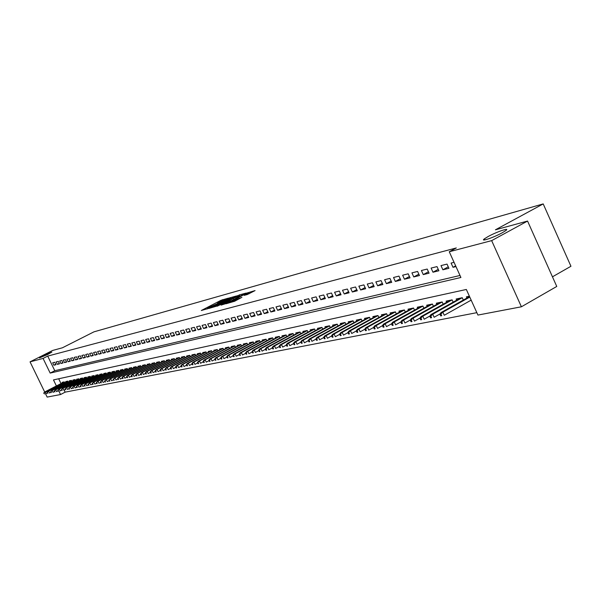 <?xml version="1.0" encoding="UTF-8"?>
<svg xmlns="http://www.w3.org/2000/svg" width="601" height="601" viewBox="0 0 601 601"><rect width="100%" height="100%" fill="white"/><g stroke="black" fill="none" stroke-linecap="round" stroke-linejoin="round"><path stroke-width="0.9" d="M228.125 298.216L221.055 300.26L201.32 310.507L208.254 308.486L207.533 308.336L209.584 307.103L218.216 303.34L217.472 303.197L221.085 301.161L228.125 298.216M488.057 236.576L484.368 238.86C479.733 242.256 493.624 237.56 502.248 232.775L505.832 230.559C510.542 227.103 496.591 231.843 488.057 236.576M43.557 355.544L39.523 357.88L47.847 354.402L51.866 352.081L43.557 355.544M247.244 294.565L255.064 290.591L246.342 293.22L226.096 303.768L234.683 301.221L241.918 297.322L229.191 302.453L243.818 294.723L248.619 292.852L244.156 295.354L247.244 294.565M44.677 391.995L30.05 361.847L52.625 350.458L62.436 347.784L93.959 331.842L543.206 203.912L495.419 229.815L527.558 221.055L491.656 240.625L521.405 306.788L477.93 315.067L466.338 289.464L53.481 379.915L56.396 385.947M30.05 361.847L43.077 358.429L50.176 373.086L460.914 277.489L449.263 251.759L491.656 240.625M449.263 251.759L456.317 247.943L47.712 356.085L43.077 358.429M236.426 295.985L228.703 298.134L208.81 308.471L217.021 306.022L236.426 295.985M239.055 294.993L245.952 293.13L225.743 303.655L221.115 305.12L230.341 300.245L228.327 300.74L217.216 306.202L237.418 295.707L239.213 295.324M470.267 300.643L471.297 300.425M54.774 362.253L52.685 362.779L53.872 365.22L55.961 364.709L54.774 362.253M58.282 361.374L56.171 361.907L57.365 364.364L59.476 363.845L58.282 361.374M61.843 360.487L59.702 361.021L60.896 363.5L63.037 362.974L61.843 360.487M65.441 359.586L63.278 360.127L64.48 362.621L66.651 362.087L65.441 359.586M69.085 358.669L66.891 359.218L68.108 361.727L70.302 361.193L69.085 358.669M72.781 357.745L70.557 358.301L71.782 360.825L74.006 360.284L72.781 357.745M76.522 356.814L74.276 357.377L75.501 359.916L77.754 359.36L76.522 356.814M80.316 355.86L78.032 356.431L79.264 358.992L81.556 358.429L80.316 355.86M84.155 354.898L81.849 355.476L83.088 358.053L85.402 357.49L84.155 354.898M88.046 353.929L85.71 354.515L86.957 357.107L89.301 356.528L88.046 353.929M91.991 352.937L89.624 353.531L90.879 356.145L93.253 355.559L91.991 352.937M95.987 351.938L93.583 352.539L94.845 355.168L97.257 354.575L95.987 351.938M100.044 350.924L97.602 351.532L98.872 354.184L101.314 353.583L100.044 350.924M104.146 349.895L101.674 350.518L102.959 353.178L105.43 352.577L104.146 349.895M108.308 348.858L105.806 349.481L107.091 352.163L109.6 351.547L108.308 348.858M112.53 347.799L109.991 348.437L111.283 351.134L113.829 350.511L112.53 347.799M116.812 346.732L114.235 347.37L115.535 350.098L118.119 349.459L116.812 346.732M121.147 345.643L118.54 346.296L119.847 349.038L122.461 348.392L121.147 345.643M125.549 344.546L122.904 345.207L124.219 347.964L126.871 347.31L125.549 344.546M130.011 343.426L127.322 344.095L128.652 346.875L131.341 346.214L130.011 343.426M134.534 342.292L131.814 342.976L133.152 345.77L135.879 345.102L134.534 342.292M139.131 341.143L136.367 341.834L137.712 344.651L140.476 343.975L139.131 341.143M143.789 339.978L140.98 340.677L142.339 343.517L145.149 342.833L143.789 339.978M148.515 338.799L145.667 339.505L147.035 342.367L149.882 341.668L148.515 338.799M153.308 337.597L150.423 338.318L151.798 341.203L154.682 340.489L153.308 337.597M158.176 336.38L155.246 337.108L156.628 340.016L159.558 339.295L158.176 336.38M163.111 335.14L160.144 335.884L161.534 338.814L164.509 338.078L163.111 335.14M168.13 333.886L165.11 334.644L166.507 337.589L169.535 336.845L168.13 333.886M173.216 332.616L170.158 333.382L171.563 336.35L174.636 335.598L173.216 332.616M178.384 331.324L175.274 332.098L176.694 335.088L179.812 334.329L178.384 331.324M183.636 330.009L180.473 330.798L181.9 333.81L185.07 333.037L183.636 330.009M188.962 328.672L185.754 329.476L187.196 332.518L190.404 331.729L188.962 328.672M194.371 327.32L191.118 328.131L192.568 331.196L195.828 330.4L194.371 327.32M199.87 325.945L196.565 326.771L198.022 329.859L201.335 329.048L199.87 325.945M205.459 324.548L202.094 325.389L203.566 328.499L206.932 327.673L205.459 324.548M211.131 323.128L207.713 323.984L209.193 327.117L212.619 326.275L211.131 323.128M216.893 321.685L213.423 322.549L214.918 325.712L218.396 324.863L216.893 321.685M222.761 320.213L219.23 321.099L220.732 324.285L224.263 323.421L222.761 320.213M228.711 318.725L225.127 319.627L226.637 322.835L230.228 321.956L228.711 318.725M234.766 317.208L231.122 318.124L232.647 321.362L236.298 320.468L234.766 317.208M240.926 315.668L237.215 316.599L238.755 319.867L242.466 318.958L240.926 315.668M247.184 314.105L243.413 315.044L244.96 318.342L248.739 317.418L247.184 314.105M253.547 312.512L249.715 313.467L251.271 316.795L255.109 315.856L253.547 312.512M260.023 310.89L256.124 311.866L257.694 315.217L261.6 314.263L260.023 310.89M266.611 309.245L262.645 310.236L264.222 313.617L268.196 312.64L266.611 309.245M273.312 307.569L269.278 308.576L270.871 311.987L274.912 310.995L273.312 307.569M280.126 305.856L276.024 306.886L277.632 310.326L281.741 309.32L280.126 305.856M287.068 304.121L282.891 305.165L284.506 308.644L288.698 307.614L287.068 304.121M294.129 302.356L289.877 303.422L291.508 306.923L295.767 305.879L294.129 302.356M301.326 300.553L296.992 301.642L298.637 305.173L302.972 304.114L301.326 300.553M308.644 298.72L304.234 299.824L305.894 303.392L310.311 302.311L308.644 298.72M316.103 296.856L311.611 297.983L313.279 301.582L317.779 300.477L316.103 296.856M323.699 294.956L319.123 296.098L320.806 299.734L325.389 298.614L323.699 294.956M331.436 293.018L326.771 294.19L328.469 297.856L333.142 296.714L331.436 293.018M339.317 291.049L334.569 292.236L336.282 295.94L341.037 294.775L339.317 291.049M347.348 289.036L342.51 290.245L344.238 293.987L349.083 292.8L347.348 289.036M355.537 286.985L350.608 288.225L352.344 291.996L357.287 290.786L355.537 286.985M363.883 284.897L358.857 286.159L360.615 289.975L365.648 288.735L363.883 284.897M372.395 282.77L367.271 284.055L369.044 287.902L374.175 286.647L372.395 282.77M381.079 280.599L375.85 281.907L377.638 285.798L382.875 284.513L381.079 280.599M389.936 278.383L384.602 279.713L386.398 283.642L391.739 282.335L389.936 278.383M398.966 276.122L393.527 277.482L395.338 281.456L400.792 280.111L398.966 276.122M408.184 273.816L402.632 275.205L404.465 279.217L410.025 277.85L408.184 273.816M417.59 271.457L411.925 272.877L413.773 276.933L419.453 275.536L417.59 271.457M427.198 269.053L421.414 270.503L423.277 274.597L429.069 273.177L427.198 269.053M484.474 239.093L483.677 239.521M437.002 266.604L431.097 268.084L432.975 272.215L438.895 270.766L437.002 266.604M447.024 264.094L440.984 265.604L442.884 269.789L448.932 268.309L447.024 264.094M47.712 356.085L54.789 370.727L460.005 275.476M454.048 262.337L451.088 263.08L453.004 267.31L455.971 266.581M64.134 390.041L65.148 392.145L476.841 312.663M58.688 378.773L61.002 383.566M62.391 382.845L62.143 382.326L64.262 381.875L64.683 382.754M65.937 382.101L65.682 381.575L67.823 381.124L68.251 382.003M69.521 381.35L69.265 380.816L71.436 380.358L71.865 381.252M73.149 380.591L72.894 380.05L75.095 379.584L75.531 380.486M76.83 379.817L76.567 379.276L78.799 378.803L79.234 379.712M80.557 379.036L80.294 378.487L82.547 378.006L82.991 378.93M84.328 378.239L84.065 377.691L86.349 377.203L86.799 378.142M88.152 377.436L87.881 376.88L90.203 376.391L90.653 377.338M92.021 376.624L91.75 376.061L94.102 375.565L94.56 376.519M95.95 375.798L95.672 375.234L98.053 374.731L98.519 375.7M99.924 374.964L99.646 374.393L102.057 373.882L102.531 374.859M103.95 374.123L103.672 373.544L106.114 373.026L106.595 374.017M108.037 373.259L107.752 372.68L110.231 372.154L110.712 373.153M112.177 372.395L111.891 371.801L114.4 371.275L114.889 372.289M116.369 371.516L116.083 370.915L118.63 370.381L119.118 371.403M120.621 370.622L120.335 370.021L122.912 369.472L123.408 370.509M124.933 369.713L124.64 369.104L127.254 368.556L127.758 369.607M129.305 368.796L129.012 368.18L131.664 367.624L132.167 368.683M133.738 367.865L133.437 367.249L136.126 366.678L136.645 367.752M138.23 366.926L137.929 366.294L140.657 365.724L141.182 366.813M142.79 365.964L142.49 365.333L145.254 364.747L145.78 365.851M147.418 364.995L147.11 364.356L149.912 363.763L150.445 364.882M152.106 364.011L151.798 363.365L154.645 362.764L155.186 363.898M156.869 363.012L156.553 362.358L159.445 361.749L159.986 362.899M161.692 361.997L161.384 361.336L164.313 360.72L164.862 361.885M166.597 360.968L166.282 360.3L169.249 359.676L169.813 360.855M171.57 359.924L171.247 359.255L174.267 358.617L174.831 359.811M176.619 358.865L176.288 358.188L179.353 357.535L179.932 358.752M181.742 357.79L181.412 357.099L184.522 356.446L185.1 357.67M186.941 356.701L186.611 356.002L189.766 355.334L190.359 356.581M192.222 355.597L191.884 354.89L195.092 354.207L195.693 355.469M197.586 354.47L197.248 353.756L200.501 353.065L201.11 354.342M203.033 353.328L202.687 352.607L205.993 351.901L206.609 353.2M208.562 352.163L208.216 351.435L211.575 350.721L212.198 352.043M214.181 350.984L213.828 350.248L217.246 349.527L217.87 350.864M219.891 349.79L219.538 349.038L223.001 348.31L223.64 349.662M225.691 348.572L225.33 347.814L228.853 347.07L229.499 348.445M231.58 347.34L231.22 346.567L234.803 345.815L235.457 347.213M237.568 346.078L237.207 345.305L240.843 344.531L241.512 345.951M243.66 344.801L243.292 344.02L246.988 343.239L247.665 344.673M249.851 343.509L249.475 342.713L253.231 341.916L253.922 343.374M256.139 342.187L255.763 341.383L259.587 340.572L260.286 342.059M262.539 340.842L262.156 340.031L266.048 339.204L266.754 340.714M269.045 339.482L268.662 338.656L272.614 337.815L273.335 339.347M275.664 338.093L275.273 337.251L279.3 336.402L280.028 337.965M282.402 336.68L282.004 335.831L286.099 334.967L286.835 336.552M289.254 335.245L288.848 334.381L293.01 333.502L293.761 335.11M296.225 333.788L295.812 332.909L300.057 332.015L300.816 333.653M303.317 332.3L302.904 331.414L307.216 330.497L307.997 332.165M310.537 330.783L310.124 329.881L314.511 328.957L315.3 330.648M317.891 329.243L317.471 328.334L321.941 327.387L322.745 329.108M325.381 327.673L324.953 326.749L329.506 325.787L330.317 327.537M333.007 326.073L332.571 325.141L337.206 324.157L338.032 325.945M340.775 324.45L340.331 323.496L345.057 322.497L345.898 324.315M348.685 322.79L348.234 321.828L353.05 320.806L353.906 322.654M356.746 321.099L356.295 320.123L361.201 319.086L362.072 320.972M364.965 319.379L364.506 318.387L369.502 317.328L370.389 319.251M373.341 317.628L372.875 316.614L377.969 315.54L378.87 317.493M381.875 315.841L381.402 314.811L386.601 313.714L387.517 315.705M390.582 314.015L390.102 312.971L395.405 311.851L396.337 313.887M399.462 312.159L398.974 311.093L404.383 309.951L405.329 312.024M408.522 310.259L408.026 309.184L413.541 308.012L414.51 310.131M417.763 308.328L417.259 307.231L422.886 306.037L423.878 308.193M427.191 306.352L426.68 305.233L432.427 304.023L433.434 306.225M436.814 304.339L436.296 303.204L442.163 301.965L443.192 304.211M446.641 302.28L446.115 301.124L452.11 299.861L453.154 302.153M456.677 300.184L456.144 299.005L462.259 297.713L463.326 300.057M466.924 298.036L466.384 296.841L469.389 296.203M552.454 276.821L570.95 266.266L543.206 203.912M65.148 392.145L60.551 394.534L47.141 397.088L45.548 393.798M527.558 221.055L556.759 286.452L521.405 306.788M58.913 391.138L60.551 394.534M54.789 370.727L50.176 373.086M53.872 365.22L55.743 364.266M57.365 364.364L59.259 363.395M60.896 363.5L62.82 362.516M64.48 362.621L66.426 361.629M68.108 361.727L70.077 360.72M71.782 360.825L73.773 359.811M75.501 359.916L77.521 358.88M79.264 358.992L81.315 357.941M83.088 358.053L85.162 356.994M86.957 357.107L89.061 356.025M90.879 356.145L93.005 355.048M94.845 355.168L97.009 354.064M98.872 354.184L101.066 353.057M102.959 353.178L105.175 352.043M107.091 352.163L109.344 351.007M111.283 351.134L113.566 349.962M115.535 350.098L117.849 348.903M119.847 349.038L122.191 347.829M124.219 347.964L126.601 346.739M128.652 346.875L131.063 345.635M133.152 345.77L135.593 344.508M137.712 344.651L140.191 343.374M142.339 343.517L144.856 342.217M147.035 342.367L149.581 341.045M151.798 341.203L154.382 339.858M156.628 340.016L159.257 338.648M161.534 338.814L164.201 337.424M166.507 337.589L169.219 336.184M171.563 336.35L174.313 334.922M176.694 335.088L179.489 333.638M181.9 333.81L184.74 332.338M187.196 332.518L190.074 331.016M192.568 331.196L195.49 329.671M198.022 329.859L200.989 328.311M203.566 328.499L206.579 326.921M209.193 327.117L212.258 325.517M214.918 325.712L218.028 324.082M220.732 324.285L223.895 322.632M226.637 322.835L229.852 321.152M232.647 321.362L235.915 319.649M238.755 319.867L242.075 318.124M244.96 318.342L248.333 316.569M251.271 316.795L254.704 314.984M257.694 315.217L261.187 313.376M264.222 313.617L267.776 311.739M270.871 311.987L274.484 310.078M277.632 310.326L281.306 308.381M284.506 308.644L288.247 306.66M291.508 306.923L295.316 304.902M298.637 305.173L302.513 303.114M305.894 303.392L309.838 301.296M313.279 301.582L317.298 299.441M320.806 299.734L324.901 297.555M328.469 297.856L332.638 295.632M336.282 295.94L340.527 293.671M344.238 293.987L348.565 291.673M352.344 291.996L356.754 289.629M360.615 289.975L365.107 287.556M369.044 287.902L373.627 285.437M377.638 285.798L382.304 283.274M386.398 283.642L391.161 281.073M395.338 281.456L400.198 278.819M404.465 279.217L409.424 276.528M413.773 276.933L418.837 274.184M423.277 274.597L428.438 271.787M432.975 272.215L438.249 269.346M442.884 269.789L448.271 266.852M453.004 267.31L455.648 265.86M217.63 303.528L217.006 303.851M207.683 308.666L207.037 309.004M231.723 298.419L230.979 298.622M229.439 298.028L210.951 307.532L217.021 305.075L228.613 299.073L230.626 297.871L229.439 298.028M239.934 296.143L240.58 295.962M237.898 296.383L239.574 295.376L234.856 297.225L229.725 299.929L237.898 296.383L238.266 297.164M249.655 293.453L248.987 293.641M43.693 393.039L44.512 393.955L43.693 393.039L45.195 391.927L46.052 393.693L47.441 392.979M44.031 392.971L64.337 382.041M44.579 392.047L64.262 381.883M47.141 392.355L47.967 393.272L47.141 392.355L48.658 391.228L49.522 393.009L50.935 392.28M47.487 392.288L48.658 391.228L67.905 381.282M48.027 391.356L67.83 381.124M50.634 391.657L51.468 392.588L50.634 391.657L52.159 390.53L53.031 392.318L54.473 391.574M50.987 391.589L52.159 390.53L71.511 380.516M51.528 390.658L71.436 380.358M54.173 390.958L55.014 391.89L54.173 390.958L55.713 389.816L56.584 391.619L58.057 390.86M54.533 390.883L55.713 389.816L75.17 379.742M55.074 389.944L75.087 379.584M57.756 390.244L58.605 391.176L57.756 390.244L59.311 389.095L60.19 390.913L61.685 390.132M58.117 390.169L59.311 389.095L78.874 378.961M58.658 389.223L78.776 378.803M61.392 389.516L62.249 390.462L61.392 389.516L62.955 388.366L63.834 390.192L65.366 389.403M61.753 389.448L62.955 388.366L82.622 378.164M62.294 388.494L82.517 378.014M65.066 388.787L65.93 389.733L65.066 388.787L66.643 387.622L67.53 389.463L69.085 388.659M65.434 388.712L66.643 387.622L86.424 377.36M65.975 387.758L86.311 377.21M68.792 388.043L69.663 388.997L68.792 388.043L70.377 386.871L71.279 388.727L72.864 387.9M69.168 387.968L70.377 386.871L90.278 376.549M69.701 387.014L90.15 376.399M69.663 388.997L69.288 389.072M72.571 387.292L73.45 388.254L72.571 387.292L74.171 386.112L75.072 387.983L76.688 387.142M72.946 387.217L74.171 386.112L94.177 375.723M73.48 386.255L94.034 375.58M73.45 388.254L73.067 388.329M76.395 386.533L77.281 387.502L76.395 386.533L78.01 385.346L78.911 387.224L80.564 386.368M76.778 386.458L78.01 385.346L98.128 374.889M77.311 385.481L97.978 374.746M77.281 387.502L76.898 387.577M80.271 385.759L81.165 386.736L80.271 385.759L81.894 384.565L82.81 386.458L84.486 385.579M80.662 385.684L81.894 384.565L102.132 374.04M81.195 384.708L101.967 373.905M81.165 386.736L80.774 386.811M84.2 384.978L85.102 385.955L84.2 384.978L85.838 383.776L86.754 385.677L88.467 384.783M84.598 384.903L85.838 383.776L106.189 373.183M85.124 383.919L106.016 373.048M85.102 385.955L84.711 386.037M88.182 384.189L89.098 385.173L88.182 384.189L89.834 382.972L90.759 384.888L92.501 383.979M88.58 384.107L89.834 382.972L110.306 372.312M89.113 383.122L110.111 372.177M89.098 385.173L88.693 385.249M92.216 383.385L93.14 384.377L92.216 383.385L93.884 382.161L94.815 384.092L96.596 383.16M92.629 383.303L93.884 382.161L114.475 371.426M93.155 382.311L114.273 371.298M93.14 384.377L92.734 384.452M96.31 382.567L97.242 383.566L96.31 382.567L97.993 381.342L98.925 383.28L100.743 382.334M96.723 382.484L97.993 381.342L118.697 370.532M97.249 381.485L118.48 370.411M97.242 383.566L96.829 383.648M100.457 381.74L101.404 382.747L100.457 381.74L102.155 380.508L103.094 382.461L104.95 381.492M100.878 381.658L102.155 380.508L122.987 369.63M101.404 380.658L122.754 369.51M101.404 382.747L100.983 382.829M104.664 380.906L105.618 381.913L104.664 380.906L106.377 379.659L107.324 381.627L109.209 380.636M105.092 380.824L106.377 379.659L127.329 368.706M105.611 379.809L127.081 368.593M105.618 381.913L105.19 382.003M108.931 380.057L109.893 381.072L108.931 380.057L110.652 378.803L111.606 380.786L113.536 379.772M109.359 379.975L110.652 378.803L131.732 367.774M109.878 378.953L131.476 367.662M109.893 381.072L109.465 381.162M113.258 379.193L114.228 380.223L113.258 379.193L114.994 377.931L115.955 379.93L117.924 378.893M113.694 379.111L114.994 377.931L136.202 366.828M114.213 378.089L135.924 366.723M114.228 380.223L113.792 380.305M117.646 378.322L118.179 379.441L118.622 379.351L118.089 378.239L117.646 378.322L119.396 377.045L120.365 379.058L122.371 378.006M118.089 378.239L119.396 377.045L140.732 365.874M118.6 377.21L140.439 365.769M118.622 379.351L118.179 379.441M122.101 377.436L122.634 378.562L123.085 378.472L122.544 377.345L122.101 377.436L123.055 376.316L123.866 376.151L124.835 378.179L126.879 377.105M122.544 377.345L123.866 376.151L145.322 364.897M123.055 376.316L145.021 364.799M123.085 378.472L122.634 378.562M126.616 376.542L127.157 377.676L127.607 377.586L127.066 376.451L126.616 376.542L127.577 375.407L128.396 375.242L129.373 377.285L131.461 376.188M127.066 376.451L128.396 375.242L149.987 363.913M127.577 375.407L149.664 363.815M127.607 377.586L127.157 377.676M131.191 375.625L131.739 376.767L132.197 376.677L131.657 375.535L131.191 375.625L132.16 374.491L132.994 374.325L133.978 376.376L136.104 375.257M131.657 375.535L132.994 374.325L154.712 362.906M132.16 374.491L154.374 362.824M132.197 376.677L131.739 376.767M135.841 374.701L136.389 375.85L136.863 375.76L136.307 374.611L135.841 374.701L136.81 373.559L137.659 373.386L138.643 375.46L140.822 374.31M136.307 374.611L137.659 373.386L159.513 361.892M136.81 373.559L159.152 361.81M136.863 375.76L136.389 375.85M140.559 373.762L141.107 374.926L141.588 374.829L141.032 373.672L140.559 373.762L141.528 372.612L142.392 372.44L143.384 374.521L145.6 373.356M141.032 373.672L142.392 372.44L164.381 360.863M141.528 372.612L164.005 360.78M141.588 374.829L141.107 374.926M145.344 372.815L145.9 373.98L146.381 373.882L145.825 372.718L145.344 372.815L146.321 371.651L147.192 371.478L148.199 373.574L150.46 372.38M145.825 372.718L147.192 371.478L169.317 359.819M146.321 371.651L168.926 359.744M146.381 373.882L145.9 373.98M150.205 371.846L150.761 373.018L151.257 372.928L150.693 371.749L150.205 371.846L151.182 370.674L152.068 370.494L153.075 372.612L155.389 371.395M150.693 371.749L152.068 370.494L174.335 358.752M151.182 370.674L173.922 358.684M151.257 372.928L150.761 373.018M155.133 370.862L155.697 372.049L156.2 371.951L155.629 370.764L155.133 370.862L156.117 369.683L157.019 369.502L158.033 371.636L160.392 370.396M155.629 370.764L157.019 369.502L179.421 357.678M156.117 369.683L178.993 357.618M156.2 371.951L155.697 372.049M160.144 369.87L160.707 371.065L161.218 370.96L160.647 369.765L160.144 369.87L161.128 368.683L162.037 368.496L163.066 370.652L165.47 369.375M160.647 369.765L162.037 368.496L184.59 356.581M161.128 368.683L184.139 356.528M161.218 370.96L160.707 371.065M165.222 368.856L165.793 370.058L166.312 369.961L165.733 368.751L165.222 368.856L166.222 367.662L167.146 367.474L168.175 369.645L170.631 368.338M165.733 368.751L167.146 367.474L189.833 355.476M166.222 367.662L189.36 355.424M166.312 369.961L165.793 370.058M170.383 367.827L170.962 369.044L171.488 368.939L170.909 367.722L170.383 367.827L171.383 366.625L172.322 366.437L173.358 368.623L175.868 367.294M170.909 367.722L172.322 366.437L195.16 354.342M171.383 366.625L194.664 354.297M171.488 368.939L170.962 369.044M175.627 366.783L176.213 368.007L176.739 367.902L176.161 366.678L175.627 366.783L176.634 365.573L177.58 365.378L178.632 367.587L181.186 366.227M176.161 366.678L177.58 365.378L200.569 353.2M176.634 365.573L200.05 353.163M176.739 367.902L176.213 368.007M180.954 365.724L181.54 366.956L182.073 366.85L181.487 365.618L180.954 365.724L181.96 364.506L182.929 364.311L183.981 366.527L186.595 365.138M181.487 365.618L182.929 364.311L206.06 352.036M181.96 364.506L205.519 352.006M182.073 366.85L181.54 366.956M186.363 364.649L186.949 365.889L187.497 365.784L186.911 364.544L186.363 364.649L187.369 363.417L188.353 363.222L189.413 365.461L192.087 364.041M186.911 364.544L188.353 363.222L211.635 350.856M187.369 363.417L211.079 350.826M187.497 365.784L186.949 365.889M191.854 363.552L192.448 364.807L193.004 364.694L192.41 363.447L191.854 363.552L192.868 362.313L193.868 362.118L194.942 364.371L197.669 362.921M192.41 363.447L193.868 362.118L217.307 349.654M192.868 362.313L216.721 349.639M193.004 364.694L192.448 364.807M197.444 362.448L198.037 363.703L198.6 363.597L198.007 362.335L197.444 362.448L198.458 361.193L199.472 360.991L200.546 363.267L203.333 361.779M198.007 362.335L199.472 360.991L223.061 348.437M198.458 361.193L222.453 348.422M198.6 363.597L198.037 363.703M203.115 361.314L203.716 362.591L204.287 362.478L203.686 361.201L203.115 361.314L204.137 360.059L205.166 359.849L206.248 362.14L209.095 360.623M203.686 361.201L205.166 359.849L228.913 347.198M204.137 360.059L228.282 347.19M204.287 362.478L203.716 362.591M208.885 360.164L209.486 361.449L210.072 361.336L209.464 360.052L208.885 360.164L209.907 358.902L210.959 358.692L212.048 360.998L214.955 359.451M209.464 360.052L210.959 358.692L234.856 345.936M209.907 358.902L234.202 345.943M210.072 361.336L209.486 361.449M214.745 359L215.353 360.292L215.947 360.179L215.338 358.887L214.745 359L215.774 357.723L216.841 357.512L217.938 359.841L220.905 358.249M215.338 358.887L216.841 357.512L240.903 344.658M215.774 357.723L240.22 344.666M215.947 360.179L215.353 360.292M220.702 357.813L221.318 359.12L221.919 359L221.303 357.693L220.702 357.813L221.731 356.528L222.821 356.31L223.925 358.662L226.96 357.032M221.303 357.693L222.821 356.31L247.041 343.351M221.731 356.528L246.335 343.374M221.919 359L221.318 359.12M226.765 356.611L227.381 357.926L227.997 357.805L227.373 356.491L226.765 356.611L227.794 355.311L228.898 355.093L230.018 357.46L233.12 355.8M227.373 356.491L228.898 355.093L253.291 342.029M227.794 355.311L252.548 342.059M227.997 357.805L227.381 357.926M232.925 355.386L233.549 356.709L234.172 356.588L233.541 355.259L232.925 355.386L233.962 354.079L235.081 353.854L236.208 356.243L239.378 354.537M233.541 355.259L235.081 353.854L259.64 340.684M233.962 354.079L258.873 340.722M234.172 356.588L233.549 356.709M239.19 354.139L239.822 355.476L240.453 355.349L239.822 354.012L239.19 354.139L240.235 352.825L241.369 352.592L242.504 355.003L245.749 353.26M239.822 354.012L241.369 352.592L266.1 339.317M240.235 352.825L265.304 339.362M240.453 355.349L239.822 355.476M245.561 352.87L246.2 354.214L246.838 354.094L246.207 352.742L245.561 352.87L246.613 351.54L247.77 351.307L248.912 353.741L252.225 351.953M246.207 352.742L247.77 351.307L272.666 337.927M246.613 351.54L271.84 337.98M246.838 354.094L246.2 354.214M252.044 351.577L252.683 352.937L253.344 352.81L252.698 351.45L252.044 351.577L253.096 350.24L254.276 350.007L255.425 352.456L258.813 350.631M252.698 351.45L254.276 350.007L279.345 336.507M253.096 350.24L278.488 336.575M253.344 352.81L252.683 352.937M258.648 350.263L259.286 351.638L259.955 351.51L259.309 350.135L258.648 350.263L259.7 348.918L260.902 348.678L262.059 351.149L265.522 349.279M259.309 350.135L260.902 348.678L286.144 335.065M259.7 348.918L285.25 335.14M259.955 351.51L259.286 351.638M265.357 348.926L266.01 350.315L266.686 350.18L266.033 348.798L265.357 348.926L266.416 347.573L267.64 347.325L268.805 349.82L272.351 347.904M266.033 348.798L267.64 347.325L293.063 333.6M266.416 347.573L292.139 333.69M266.686 350.18L266.01 350.315M272.193 347.566L272.846 348.971L273.538 348.828L272.884 347.431L272.193 347.566L273.252 346.199L274.499 345.951L275.671 348.467L279.3 346.507M272.884 347.431L274.499 345.951L300.094 332.105M273.252 346.199L299.14 332.21M273.538 348.828L272.846 348.971M279.149 346.184L279.803 347.596L280.509 347.461L279.848 346.048L279.149 346.184L280.209 344.809L281.478 344.553L282.665 347.093L286.369 345.079M279.848 346.048L281.478 344.553L307.261 330.588M280.209 344.809L306.27 330.7M280.509 347.461L279.803 347.596M286.226 344.779L286.895 346.199L287.609 346.056L286.947 344.636L286.226 344.779L287.301 343.381L288.585 343.126L289.787 345.688L293.573 343.629M286.947 344.636L288.585 343.126L314.556 329.04M287.301 343.381L313.527 329.168M287.609 346.056L286.895 346.199M293.438 343.344L294.107 344.779L294.836 344.636L294.167 343.194L293.438 343.344L294.513 341.939L295.827 341.676L297.029 344.26L300.913 342.149M294.167 343.194L295.827 341.676L321.978 327.47M294.513 341.939L320.911 327.605M294.836 344.636L294.107 344.779M300.785 341.879L301.462 343.329L302.205 343.186L301.529 341.729L300.785 341.879L301.86 340.466L303.197 340.196L304.414 342.81L308.381 340.647M301.529 341.729L303.197 340.196L329.543 325.862M301.86 340.466L328.439 326.012M302.205 343.186L301.462 343.329M308.268 340.391L308.944 341.856L309.703 341.706L309.019 340.241L308.268 340.391L309.342 338.964L310.709 338.694L311.934 341.33L315.998 339.107M309.019 340.241L310.709 338.694L337.244 324.232M309.342 338.964L336.094 324.39M309.703 341.706L308.944 341.856M315.886 338.874L316.577 340.354L317.343 340.196L316.659 338.724L315.886 338.874L316.967 337.439L318.357 337.161L319.597 339.82L323.751 337.544M316.659 338.724L318.357 337.161L345.087 322.564M316.967 337.439L343.9 322.745M317.343 340.196L316.577 340.354M323.654 337.326L324.345 338.821L325.133 338.663L324.435 337.176L323.654 337.326L324.735 335.876L326.155 335.598L327.402 338.28L331.662 335.951M324.435 337.176L326.155 335.598L353.08 320.874M324.735 335.876L351.855 321.062M325.133 338.663L324.345 338.821M331.572 335.756L332.263 337.259L333.067 337.101L332.368 335.591L331.572 335.756L332.654 334.291L334.096 333.998L335.358 336.718L339.715 334.321M332.368 335.591L334.096 333.998L361.231 319.146M332.654 334.291L359.954 319.349M333.067 337.101L332.263 337.259M339.633 334.148L340.339 335.666L341.158 335.508L340.451 333.983L339.633 334.148L340.729 332.676L342.194 332.376L343.464 335.118L347.934 332.661M340.451 333.983L342.194 332.376L369.532 317.381M340.729 332.676L368.21 317.598M341.158 335.508L340.339 335.666M347.859 332.511L348.572 334.043L349.406 333.886L348.693 332.345L347.859 332.511L348.956 331.023L350.451 330.723L351.735 333.487L356.31 330.971M348.693 332.345L350.451 330.723L377.991 315.585M348.956 331.023L376.624 315.818M349.406 333.886L348.572 334.043M356.25 330.843L356.964 332.391L357.813 332.225L357.099 330.67L356.25 330.843L357.347 329.34L358.872 329.032L360.164 331.827L364.852 329.243M357.099 330.67L358.872 329.032L386.623 313.76M357.347 329.34L385.203 314.007M357.813 332.225L356.964 332.391M364.807 329.138L365.528 330.708L366.392 330.535L365.671 328.965L364.807 329.138L365.904 327.628L367.459 327.312L368.766 330.137L373.567 327.477M365.671 328.965L367.459 327.312L395.42 311.889M365.904 327.628L393.955 312.159M366.392 330.535L365.528 330.708M373.529 327.402L374.258 328.987L375.144 328.815L374.415 327.229L373.529 327.402L374.633 325.877L376.226 325.554L377.533 328.409L382.454 325.682M374.415 327.229L376.226 325.554L404.398 309.981M374.633 325.877L402.88 310.266M375.144 328.815L374.258 328.987M382.431 325.629L383.168 327.229L384.069 327.049L383.333 325.449L382.431 325.629L383.543 324.089L385.166 323.766L386.488 326.644L391.529 323.841L392.265 325.441L393.182 325.254L392.438 323.639L391.521 323.826L392.626 322.264L421.271 306.382M383.333 325.449L385.166 323.766L413.556 308.043M383.543 324.089L411.978 308.343M384.069 327.049L383.168 327.229M392.626 322.264L394.286 321.933L395.623 324.848L400.807 321.963M392.438 323.639L394.286 321.933L422.901 306.059M393.182 325.254L392.265 325.441M400.799 321.978L401.543 323.608L402.482 323.428L401.731 321.79L400.799 321.978L401.904 320.408L403.594 320.07L404.946 323.007L410.325 320.01M401.731 321.79L403.594 320.07L432.435 304.031M401.904 320.408L430.744 304.376M402.482 323.428L401.543 323.608M410.265 320.093L411.024 321.745L411.978 321.558L411.227 319.905L410.265 320.093L411.377 318.507L413.105 318.162L414.465 321.137L420.039 318.019M411.227 319.905L413.105 318.162L442.171 301.965M411.377 318.507L440.42 302.333M411.978 321.558L411.024 321.745M419.934 318.169L420.7 319.837L421.677 319.642L420.918 317.974L419.934 318.169L421.053 316.569L422.811 316.216L424.186 319.221L429.963 315.983M420.918 317.974L422.811 316.216L452.095 299.861M421.053 316.569L450.299 300.245M421.677 319.642L420.7 319.837M429.813 316.201L430.579 317.891L431.586 317.689L430.812 316.006L429.813 316.201L430.932 314.586L432.728 314.225L434.117 317.268L440.105 313.902M430.812 316.006L432.728 314.225L462.222 297.72M430.932 314.586L460.381 298.111M431.586 317.689L430.579 317.891M439.902 314.195L440.683 315.901L441.705 315.698L440.924 313.992L439.902 314.195L441.021 312.565L442.862 312.197L444.259 315.27L471.169 300.132M440.924 313.992L442.862 312.197L469.787 297.089M441.021 312.565L469.554 296.563M441.705 315.698L440.683 315.901M221.408 300.996L221.055 300.26M222.971 300.245L222.655 299.568M217.382 305.841L217.021 305.075M228.973 299.839L228.613 299.073M230.07 301.409L229.702 300.62M232.159 300.327L231.738 299.433M233.751 299.501L233.383 298.72M247.266 294.558L246.936 293.859M234.36 301.386L233.984 300.575M237.68 299.666L237.297 298.855M239.303 298.825L238.973 298.134M484.842 239.912L484.368 238.86M231.047 298.772L230.626 297.871M230.724 301.071L230.341 300.245M239.994 296.27L239.574 295.376M249.047 293.769L248.619 292.852"/></g></svg>
